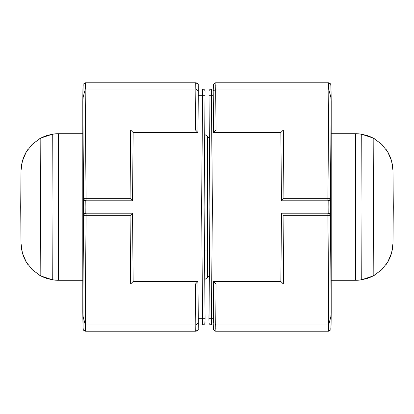 <?xml version="1.0" encoding="UTF-8"?>
<svg xmlns="http://www.w3.org/2000/svg" width="414" height="414" viewBox="0 0 414 414"><rect width="100%" height="100%" fill="white"/><g stroke="black" fill="none" stroke-linecap="round" stroke-linejoin="round"><path stroke-width="0.62" d="M83.059 328.457L82.8 207L20.7 207L21.016 243.344L21.399 248.328L22.439 253.218L24.131 257.927L26.434 262.367L32.711 270.125L40.82 275.936L46.606 278.405L52.728 279.864L58.276 280.278L82.8 280.278L58.317 280.278L58.581 207L58.317 280.278L52.728 279.864L52.992 207L52.728 279.864L40.82 275.936L40.572 207L40.82 275.936L32.711 270.125L26.434 262.367L22.516 253.477M204.49 250.993L207.621 251.019L204.49 250.993M207.026 207L204.459 207M132.935 281.706L130.669 283.983L133.132 281.52L132.532 213.21L86.081 213.21L86.081 215.673L130.074 215.673L130.669 283.983L195.491 283.983L130.669 283.983L130.074 215.673L86.081 215.673L85.403 324.99L195.801 324.99L195.491 283.983L197.949 281.52L133.132 281.52L197.985 281.52L198.306 322.506L198.306 318.728L202.596 318.728L201.623 207L204.107 207L205.08 318.728L204.107 207L82.8 207L82.8 311.882L83.602 215.673L83.317 215.673L83.39 207L20.7 207L21.016 243.344L20.7 207L83.39 207L83.556 214.721M198.306 318.832L205.08 318.728L204.863 323.448M85.403 82.81A2.484 2.479 90 0 1 85.605 82.8L195.734 82.8L85.605 82.8L85.403 88.958L195.801 89.01L85.403 89.01L195.843 89.031L195.491 130.017L196.427 130.964L195.491 130.017L130.669 130.017L133.132 132.48L132.532 200.79L133.132 132.48L197.985 132.48L198.306 91.458L197.949 132.48L133.132 132.48L130.669 130.017L130.074 198.327L132.532 200.79L130.074 198.327L86.081 198.327L130.074 198.327L130.669 130.017L195.491 130.017L195.843 89.031L85.403 89.01L85.175 89.564L85.403 88.958L82.919 88.953L82.8 101.565L83.183 97.052L85.175 89.564L86.081 200.79L132.532 200.79L85.817 200.79L85.869 207L83.39 207L85.869 207L85.817 213.21L85.869 207L207.621 207L204.107 207L205.049 91.473L204.107 207L201.623 207L202.596 318.728L203.134 318.728L198.306 318.728L198.306 322.506L197.949 281.52L195.491 283.983L195.801 324.99L85.403 324.99L195.801 324.99L85.403 325.042L85.605 331.2L195.734 331.2L85.605 331.2A2.484 2.479 90 0 1 85.403 331.19M204.883 323.401L205.08 318.832L202.596 318.832L202.565 324.99A2.484 2.484 0 0 0 205.049 322.527A2.484 2.484 0 0 1 202.565 324.99L198.285 324.99L202.565 324.99L202.596 318.832L198.353 318.832M198.306 322.506L198.135 323.199L195.843 324.969L198.135 323.199L198.306 322.506L198.202 329.016C198.704 329.347 197.882 330.072 195.734 331.2L195.801 325.042L195.734 331.2A2.484 2.484 90 0 0 198.218 328.737A2.484 2.484 -90 0 1 195.734 331.2L195.734 331.2C197.882 330.072 198.704 329.347 198.202 329.016L198.285 324.99L195.801 325.042L198.285 325.047L198.306 322.547M85.817 213.21L84.891 213.422L85.817 213.21M34.735 271.9L31.78 269.214M28.028 264.774L25.777 261.244L28.028 264.774M25.156 260.085L22.273 252.623L25.777 261.244M22.273 252.623L21.016 243.344L22.439 253.218M57.577 280.273L54.218 280.055L45.561 278.042M44.443 277.613L39.351 275.113L44.443 277.613M58.198 280.278L57.644 280.273M54.218 280.055L56.144 280.216M32.566 269.99L32.846 270.254M26.305 262.155L26.512 262.497M84.094 213.96L84.891 213.422L84.094 213.96L83.317 215.673L86.081 215.673L86.081 213.21L84.337 213.929L83.602 215.673A2.484 2.479 -90 0 1 86.081 213.21L132.532 213.21L133.132 281.52L197.949 281.52L195.491 283.983M131.807 213.929L131.01 214.726L131.807 213.929M130.074 215.673L131.01 214.726L130.074 215.673M82.8 311.882L83.188 316.974L85.175 324.436L86.081 215.673L83.602 215.673L82.8 311.887M83.126 328.737A2.484 2.479 -90 0 0 85.605 331.2L85.403 325.042L82.919 325.047L85.403 324.99L83.188 316.974L82.8 312.435L82.997 327.79C83.799 329.233 81.403 329.171 85.605 331.2M204.718 207L207.621 207L207.621 277.483L204.739 279.553M203.89 324.607L203.362 324.861L203.89 324.607M203.46 324.824L203.781 324.674L203.46 324.824M205.08 318.832L202.596 318.728L205.08 318.832M195.801 88.958L195.734 82.8A2.484 2.484 -90 0 1 198.218 85.263L198.234 85.543L198.218 85.263A2.484 2.484 90 0 0 195.734 82.8L195.801 88.958L198.285 88.953L195.801 88.958M197.985 132.48L198.306 91.458L197.985 132.48M20.7 207L21.016 170.656L20.7 207L83.39 207L83.317 198.327L83.602 198.327L82.8 102.118L82.8 207L82.8 101.565L83.126 85.263M201.623 207L202.596 95.272L198.306 95.272L202.596 95.168L198.306 95.168L202.596 95.168L202.565 89.01L201.623 207M21.016 170.656L22.439 160.782L26.434 151.633L32.711 143.875L40.82 138.064L52.728 134.136L58.276 133.722L82.8 133.722L58.317 133.722L58.581 207L58.317 133.722L52.728 134.136L52.992 207L52.728 134.136L46.606 135.595L40.82 138.064L40.572 207L40.82 138.064L32.711 143.875L26.434 151.633L24.131 156.073L22.439 160.782L21.399 165.672L21.016 170.656L22.04 162.298L25.156 153.915L22.273 161.377M39.351 138.887L44.443 136.387M45.561 135.958L54.218 133.945L57.577 133.727M25.777 152.756L28.028 149.226M31.78 144.786L34.735 142.1M57.644 133.727L56.242 133.779M22.516 160.523L22.439 160.782M26.496 151.529L26.31 151.834M32.846 143.746L32.566 144.01M56.175 133.779L54.218 133.945M198.234 85.543L198.27 87.54M198.306 91.416L198.218 85.263M209.293 138.188L207.621 136.517L207.621 207L207.621 136.517L204.739 134.446M195.491 130.017L197.949 132.48L133.132 132.48M196.748 89.709L195.843 89.031L196.748 89.709M198.135 90.775L197.587 90.242L198.306 91.458L198.135 90.775M195.734 82.8C197.882 83.928 198.704 84.653 198.202 84.984L198.306 91.463M82.919 88.958L85.403 88.958L85.605 82.8C81.403 84.829 83.799 84.766 82.997 86.21L82.919 88.958M82.8 102.118L83.602 198.327L86.081 198.327L85.175 89.564L83.183 97.052L82.8 102.118M84.337 200.071L86.081 200.79L86.081 198.327L83.602 198.327L84.337 200.071M84.891 200.578L84.083 200.029L86.081 200.79A2.484 2.479 -90 0 1 83.602 198.327L83.317 198.327L83.39 207L85.869 207L85.796 200.785M83.545 199.248L84.094 200.04M205.08 95.272L202.596 95.272L205.08 95.272M205.08 95.168L202.596 95.168L205.08 95.168M205.049 91.473A2.484 2.484 0 0 0 202.565 89.01A2.484 2.484 0 0 1 205.049 91.473M203.89 89.393L203.362 89.139L203.89 89.393M203.46 89.176L203.781 89.326L203.46 89.176M202.596 95.272L203.134 95.272L202.596 95.272M215.503 82.826A2.484 2.484 90 0 1 215.87 82.8L215.741 88.958L328.597 88.958L215.673 89.057L216.025 130.017L283.331 130.017L283.926 198.327L327.919 198.327L328.825 89.564L328.395 82.8L215.87 82.8L328.395 82.8A2.484 2.479 90 0 1 330.874 85.263L331.2 101.565L331.2 207L393.3 207L392.984 170.656L392.601 165.672L391.561 160.782L389.869 156.073L387.566 151.633L381.289 143.875L373.18 138.064L367.394 135.595L361.272 134.136L355.724 133.722L331.2 133.722L355.683 133.722L355.419 207L355.683 133.722L361.272 134.136L361.008 207L361.272 134.136L373.18 138.064L373.428 207L373.18 138.064L381.289 143.875L387.566 151.633L391.484 160.523M393.3 207L392.984 243.344L393.3 207L331.2 207L331.2 311.882L330.398 215.673L330.682 215.673L330.61 207L330.682 215.673L330.398 215.673L331.2 311.882L331.2 207L328.131 207L328.183 213.21L281.468 213.21L328.183 213.21L328.131 207L330.61 207L328.131 207L328.183 200.79L328.131 207L209.893 207L212.377 207L211.466 89.01L213.251 89.01L211.466 89.01L211.404 95.111L213.21 95.111L211.399 95.272L213.21 95.272L213.21 91.499L213.567 132.48L280.868 132.48L283.331 130.017L280.868 132.48L281.468 200.79L327.919 200.79L327.919 198.327L283.926 198.327L283.331 130.017L216.025 130.017L213.567 132.48L280.868 132.48L213.531 132.48L213.21 91.499L213.21 95.272L211.404 95.272L212.377 207L211.404 318.889L211.466 324.99L213.251 324.99L211.466 324.99A2.484 2.484 0 0 1 208.982 322.547L209.893 207L208.982 91.453L209.893 207L331.2 207L331.2 102.118L330.398 198.327L330.682 198.327L330.61 207L393.3 207L392.984 170.656L393.3 207L330.61 207L330.444 199.279M328.183 200.79L329.109 200.578L328.183 200.79M379.265 142.1L382.22 144.786M385.972 149.226L388.223 152.756L385.972 149.226M388.844 153.915L391.727 161.377L388.223 152.756M391.727 161.377L392.984 170.656L391.561 160.782M356.423 133.727L359.782 133.945L368.439 135.958M369.557 136.387L374.649 138.887L369.557 136.387M355.802 133.722L356.356 133.727M359.782 133.945L357.856 133.784M381.434 144.01L381.154 143.746M387.695 151.845L387.488 151.503M213.293 87.111L213.355 85.522M216.025 130.017L213.567 132.48L216.025 130.017L215.741 88.958L213.251 89.01L215.741 88.958L215.87 82.8A2.484 2.484 -90 0 0 213.386 85.243L213.257 88.932L213.386 85.243M280.868 132.48L281.468 200.79L283.926 198.327L281.468 200.79L328.09 200.79M213.665 90.702L213.282 91.142M215.026 89.75L214.302 90.268M329.906 200.04L329.109 200.578L329.906 200.04L330.682 198.327L330.398 198.327L331.2 102.113M331.2 102.118L330.812 97.026L328.825 89.564L327.919 198.327L330.398 198.327A2.484 2.479 90 0 1 327.919 200.79L329.663 200.071L330.398 198.327L327.919 198.327L327.919 200.79M328.395 82.8C332.597 84.829 330.201 84.766 331.003 86.21L331.2 101.565L330.812 97.026L328.597 89.01L331.081 88.953L328.597 88.958L328.395 82.8A2.484 2.479 -90 0 1 328.597 82.81M216.103 85.253L215.642 85.248M211.399 95.272L208.92 95.272L211.399 95.272M211.404 95.111L208.92 95.111L211.404 95.111M211.466 89.01A2.484 2.484 0 0 0 208.982 91.453A2.484 2.484 0 0 1 211.466 89.01M328.597 324.99L331.081 325.047L331.2 312.435L330.817 316.948L328.597 324.99L327.919 215.673L283.926 215.673L283.331 283.983L216.025 283.983L215.735 324.99L328.597 324.99L215.741 325.042L328.597 324.99M213.21 322.537L213.21 318.728L211.399 318.728L213.21 318.728L213.21 322.537L213.531 281.52L213.21 318.728L213.531 281.52L280.868 281.52L213.567 281.52L213.37 323.029M328.597 331.19A2.484 2.479 -90 0 1 328.395 331.2L215.87 331.2L328.395 331.2L328.597 325.042L215.741 325.042L215.87 331.2A2.484 2.484 90 0 1 215.503 331.174M213.21 322.578L213.386 328.757L213.257 325.068L215.741 325.042L216.025 283.983L215.089 283.036L216.025 283.983L283.331 283.983L280.868 281.52L281.468 213.21L280.868 281.52L283.331 283.983L283.926 215.673L327.919 215.673L327.919 213.21L328.825 324.436L330.817 316.948L331.2 312.435L330.941 328.457L331.081 325.042L328.597 325.042L328.395 331.2C332.597 329.171 330.201 329.233 331.003 327.79L331.081 325.042M392.984 243.344L391.561 253.218L387.566 262.367L381.289 270.125L373.18 275.936L361.272 279.864L355.724 280.278L331.2 280.278L355.683 280.278L355.419 207L355.683 280.278L361.272 279.864L361.008 207L361.272 279.864L367.394 278.405L373.18 275.936L373.428 207L373.18 275.936L381.289 270.125L387.566 262.367L389.869 257.927L391.561 253.218L392.601 248.328L392.984 243.344L391.96 251.702L388.844 260.085L391.727 252.623M374.649 275.113L369.557 277.613M368.439 278.042L359.782 280.055L356.423 280.273M388.223 261.244L385.972 264.774M382.22 269.214L379.265 271.9M356.356 280.273L357.758 280.221M391.484 253.477L391.561 253.218M387.504 262.471L387.69 262.166M381.154 270.254L381.434 269.99M357.825 280.221L359.782 280.055M211.404 318.889L208.92 318.889L208.982 322.547A2.484 2.484 0 0 0 211.466 324.99L211.399 318.728L208.92 318.728L211.399 318.728L212.377 207L209.893 207L208.92 318.728L211.404 318.728L208.92 318.889L211.404 318.889M216.025 283.983L213.567 281.52L280.868 281.52M282.99 214.726L283.926 215.673L282.99 214.726M281.66 213.396L282.193 213.929L281.66 213.396M215.327 324.529L214.561 323.919M213.386 328.757A2.484 2.484 -90 0 0 215.87 331.2L215.741 325.042L213.257 325.068L213.21 322.547M331.2 311.882L331.2 312.435L331.2 311.882M330.398 215.673L327.919 215.673L330.398 215.673L329.663 213.929L327.919 213.21A2.484 2.479 90 0 1 330.398 215.673M329.906 213.96L329.109 213.422L330.455 214.752M329.109 213.422L328.204 213.215M215.653 328.752L216.113 328.747M209.293 275.812L207.621 277.483M215.87 82.8C212.377 84.125 213.738 85.061 213.37 85.222L213.21 91.484M213.251 89.01L213.634 84.197M215.87 331.2C212.398 329.901 213.727 328.933 213.37 328.778L213.257 325.068"/></g></svg>
